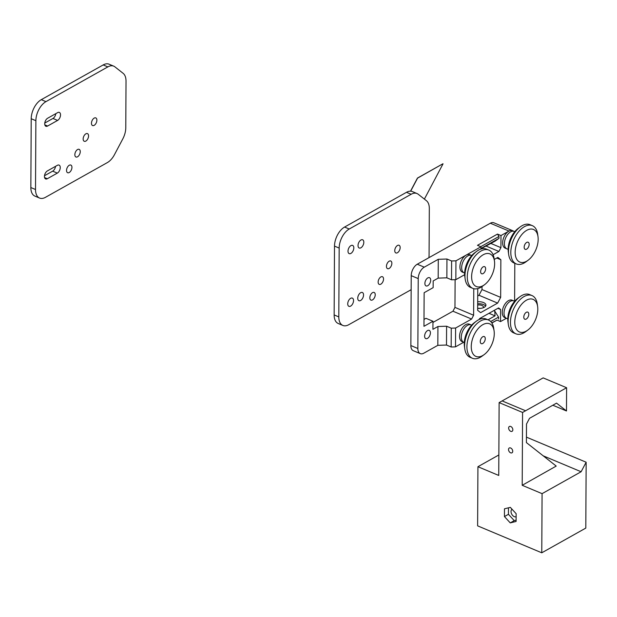 <?xml version="1.0" encoding="UTF-8"?>
<svg xmlns="http://www.w3.org/2000/svg" width="617" height="617" viewBox="0 0 617 617"><rect width="100%" height="100%" fill="white"/><g stroke="black" fill="none" stroke-linecap="round" stroke-linejoin="round"><path stroke-width="0.93" d="M552.824 405.23L566.483 410.968L556.549 403.14L529.533 418.303L526.509 424.026L526.409 442.605L556.218 466.074L522.198 485.301L542.081 493.654L581.114 471.75L586.15 462.226L526.44 437.144M581.114 471.75L543.215 455.832M542.081 493.654L541.772 552.801L585.803 528.09L586.15 462.226M541.772 552.801L477.62 525.854L477.928 466.714L498.852 454.96M477.928 466.714L498.744 475.452L499.13 402.6L522.576 412.449L525.576 410.768L502.13 400.919L499.13 402.6M502.13 400.919L543.161 377.889L566.607 387.738L525.576 410.768L502.13 400.919M504.436 516.56L504.475 508.801L510.328 507.367L516.144 513.699L516.105 521.458L510.251 522.892L504.436 516.56L508.439 514.316L508.47 507.822M510.251 522.892L514.254 520.64L508.439 514.316M516.105 520.193L514.254 520.64M512.033 509.226A4.304 2.861 -119.3 0 0 511.254 513.028A4.304 2.861 -119.3 0 0 514.269 516.645A4.304 2.861 -119.3 0 0 516.128 516.761M566.483 410.968L566.607 387.738M522.198 485.301L522.576 412.449M510.753 426.478A2.769 1.843 60.7 0 1 512.712 428.892A2.769 1.843 60.7 0 1 512.095 431.314A2.769 1.843 60.7 0 1 509.133 429.802A2.769 1.843 60.7 0 1 509.387 426.486A2.769 1.843 60.7 0 1 510.753 426.478M510.645 447.988A2.769 1.843 60.7 0 1 512.604 450.395A2.769 1.843 60.7 0 1 511.979 452.816A2.769 1.843 60.7 0 1 509.025 451.305A2.769 1.843 60.7 0 1 509.272 447.996A2.769 1.843 60.7 0 1 510.645 447.988M410.521 191.185L417.454 178.066L442.929 163.775L417.578 178.12L410.66 191.193M424.388 199.106L443.045 163.821M482.687 355.569A17.677 10.034 -67.2 0 1 471.272 347.479A17.677 10.034 -67.2 0 1 481.468 325.537A17.677 10.034 -67.2 0 1 494.101 330.99A17.677 10.034 -67.2 0 1 484.191 354.59A17.677 10.034 -67.2 0 1 482.687 355.569M494.101 330.99L493.739 328.421A20.747 11.777 112.8 0 0 488.463 319.999A20.747 11.777 112.8 0 0 469.568 334.568A20.747 11.777 112.8 0 0 472.398 358.261A20.747 11.777 112.8 0 0 480.334 357.274A20.747 11.777 112.8 0 0 482.101 356.125L484.191 354.59M472.398 358.261L470.061 357.282A20.747 11.777 -67.2 0 1 464.786 348.852A20.747 11.777 -67.2 0 1 476.424 321.148A20.747 11.777 -67.2 0 1 486.134 319.02L488.463 319.999M482.749 343.468A3.841 2.183 -67.2 0 1 481.275 343.654A3.841 2.183 -67.2 0 1 480.751 339.265A3.841 2.183 -67.2 0 1 484.252 336.566A3.841 2.183 -67.2 0 1 485.139 339.813A3.841 2.183 -67.2 0 1 482.749 343.468M476.424 321.148L474.342 322.691A17.677 10.034 112.8 0 0 464.431 346.291L464.786 348.852M483.049 285.671A17.677 10.034 -67.2 0 1 471.635 277.588A17.677 10.034 -67.2 0 1 481.831 255.639A17.677 10.034 -67.2 0 1 494.464 261.091A17.677 10.034 -67.2 0 1 484.553 284.692A17.677 10.034 -67.2 0 1 483.049 285.671M494.464 261.091L494.109 258.523A20.747 11.777 112.8 0 0 488.834 250.101A20.747 11.777 112.8 0 0 469.938 264.67A20.747 11.777 112.8 0 0 472.761 288.363A20.747 11.777 112.8 0 0 480.705 287.375A20.747 11.777 112.8 0 0 482.471 286.234L484.553 284.692M472.761 288.363L470.432 287.383A20.747 11.777 -67.2 0 1 465.156 278.961A20.747 11.777 -67.2 0 1 476.794 251.258A20.747 11.777 -67.2 0 1 486.497 249.121L488.834 250.101M483.111 273.57A3.841 2.183 -67.2 0 1 481.646 273.755A3.841 2.183 -67.2 0 1 481.121 269.367A3.841 2.183 -67.2 0 1 484.615 266.667A3.841 2.183 -67.2 0 1 485.502 269.922A3.841 2.183 -67.2 0 1 483.111 273.57M476.794 251.258L474.704 252.793A17.677 10.034 112.8 0 0 464.794 276.393L465.156 278.961M451.166 347.001L455.5 346.854L455.601 328.036L451.266 328.182L451.166 347.001L446.5 345.042L446.6 326.223L437.931 326.509L437.831 345.327L446.5 345.042M451.266 328.182L446.6 326.223M455.107 279.671L454.96 307.397L452.947 311.215L471.612 319.051L455.601 328.036M452.947 311.215L432.964 322.429M438.186 278.12L446.855 277.827L446.947 259.017L438.278 259.302L438.186 278.12L433.18 280.928L433.142 287.645L424.141 292.705L423.964 326.308L432.964 321.249L432.926 329.316L437.931 326.509M455.948 260.829L451.613 260.976L451.521 279.794L455.855 279.648L455.948 260.829L480.967 246.785L477.465 245.319L497.479 234.082L498.983 236.458L498.976 238.355L480.959 248.466M446.855 277.827L451.521 279.794M455.855 279.648L464.64 274.712M446.947 259.017L451.613 260.976M437.831 345.327L423.817 353.186A9.224 5.237 -67.2 0 1 420.293 353.626A9.224 5.237 -67.2 0 1 417.856 348.497L418.226 278.599A9.224 5.237 -67.2 0 1 424.272 267.161L438.278 259.302M427.805 277.912A4.458 2.53 112.8 0 0 425.036 282.146A4.458 2.53 112.8 0 0 426.062 285.918A4.458 2.53 112.8 0 0 430.118 282.787A4.458 2.53 112.8 0 0 429.509 277.696A4.458 2.53 112.8 0 0 427.805 277.912M427.527 330.596A4.458 2.53 112.8 0 0 424.758 334.838A4.458 2.53 112.8 0 0 425.784 338.61A4.458 2.53 112.8 0 0 429.841 335.478A4.458 2.53 112.8 0 0 429.239 330.388A4.458 2.53 112.8 0 0 427.527 330.596M506.38 318.295L500.534 321.58L497.032 320.107L491.888 323M463.652 342.281L455.5 346.854M497.479 234.082L500.981 235.555L508.986 231.059A9.224 5.237 -67.2 0 1 512.519 230.627L493.855 222.783A9.224 5.237 112.8 0 0 490.322 223.223L417.269 264.223A9.224 5.237 112.8 0 0 411.223 275.66L410.86 345.551A9.224 5.237 112.8 0 0 413.29 350.687L420.293 353.626M491.764 322.814L497.032 320.107M488.996 313.313L495.058 315.858L494.741 311.068L498.559 317.107L498.551 319.004M498.559 317.107L490.7 321.519M498.983 236.458L480.743 246.692M480.959 248.72L495.104 241.17L498.976 238.355M497.865 308.338L500.595 309.479L498.605 307.922L479.594 318.588L479.093 319.537M480.234 308.384A4.458 2.159 0.3 0 0 477.766 308.377M495.058 315.858L488.016 319.807M485.841 245.975L498.906 251.466L493.091 254.721M498.906 251.466L500.919 247.648L490.592 243.314M494.711 241L495.104 241.17M494.741 311.068L493.747 310.644M500.595 309.479L500.534 321.58M494.232 259.448L497.873 257.405L500.857 259.749L496.754 258.029M482.008 286.558L481.993 289.55L500.657 297.386L497.634 303.101L480.62 312.649L477.643 310.305L477.759 288.594M500.857 259.749L500.657 297.386M500.981 235.555L500.919 247.648M473.763 288.694L473.625 315.241L454.96 307.397M471.612 319.051L473.625 315.241M481.993 289.55L478.969 295.265L497.634 303.101M478.969 295.265L477.72 295.967M477.689 301.782A6.918 3.355 -179.7 0 1 485.934 305.114A6.918 3.355 -179.7 0 1 484.268 307.289A6.918 3.355 -179.7 0 1 477.651 308.361M477.674 303.803A6.918 3.355 -179.7 0 1 485.61 306.125M483.273 307.744A4.458 2.159 0.3 0 0 483.466 307.119A4.458 2.159 0.3 0 0 477.674 305.029M514.586 301.366A9.456 5.368 112.8 0 0 513.838 300.926A9.456 5.368 112.8 0 0 507.429 303.834A9.456 5.368 112.8 0 0 504.027 313.097A9.456 5.368 112.8 0 0 506.518 318.357A9.456 5.368 112.8 0 0 507.799 318.596M506.518 318.357L504.768 317.616A9.456 5.368 -67.2 0 1 502.277 312.356A9.456 5.368 -67.2 0 1 505.678 303.101A9.456 5.368 -67.2 0 1 512.095 300.194L513.838 300.926M464.154 272.845L462.403 272.112A9.456 5.368 -67.2 0 1 459.912 266.853A9.456 5.368 -67.2 0 1 466.105 255.13A9.456 5.368 -67.2 0 1 469.722 254.682L471.473 255.415A9.456 5.368 112.8 0 0 465.064 258.33A9.456 5.368 112.8 0 0 461.663 267.585A9.456 5.368 112.8 0 0 464.154 272.845A9.456 5.368 112.8 0 0 464.64 272.999M463.791 342.335L462.04 341.602A9.456 5.368 -67.2 0 1 459.549 336.342A9.456 5.368 -67.2 0 1 462.951 327.087A9.456 5.368 -67.2 0 1 469.36 324.172L471.11 324.904A9.456 5.368 112.8 0 0 464.701 327.82A9.456 5.368 112.8 0 0 461.292 337.075A9.456 5.368 112.8 0 0 463.791 342.335A9.456 5.368 112.8 0 0 464.293 342.497M480.959 249.052L480.967 246.785M506.881 248.859L505.138 248.127A9.456 5.368 -67.2 0 1 502.639 242.867A9.456 5.368 -67.2 0 1 508.84 231.144A9.456 5.368 -67.2 0 1 512.457 230.696L514.208 231.429A9.456 5.368 112.8 0 0 507.791 234.344A9.456 5.368 112.8 0 0 504.39 243.599A9.456 5.368 112.8 0 0 506.881 248.859A9.456 5.368 112.8 0 0 508.153 249.106M514.809 263.305L514.609 301.335M514.74 231.722A9.456 5.368 112.8 0 0 514.208 231.429M512.519 230.627A9.224 5.237 -67.2 0 1 513.159 230.997M471.604 325.174A9.456 5.368 112.8 0 0 471.11 324.904M423.995 319.421L425.969 318.31L432.964 321.249M526.216 331.136A17.677 10.034 -67.2 0 1 514.802 323.053A17.677 10.034 -67.2 0 1 524.998 301.104A17.677 10.034 -67.2 0 1 537.631 306.556A17.677 10.034 -67.2 0 1 527.72 330.157A17.677 10.034 -67.2 0 1 526.216 331.136M537.631 306.556L537.268 303.988A20.747 11.777 112.8 0 0 531.993 295.566A20.747 11.777 112.8 0 0 513.097 310.135A20.747 11.777 112.8 0 0 515.928 333.828A20.747 11.777 112.8 0 0 523.864 332.841A20.747 11.777 112.8 0 0 525.638 331.699L527.72 330.157M515.928 333.828L513.591 332.848A20.747 11.777 -67.2 0 1 508.323 324.426A20.747 11.777 -67.2 0 1 519.954 296.715A20.747 11.777 -67.2 0 1 529.664 294.587L531.993 295.566M526.278 319.035A3.841 2.183 -67.2 0 1 524.805 319.22A3.841 2.183 -67.2 0 1 524.28 314.832A3.841 2.183 -67.2 0 1 527.782 312.133A3.841 2.183 -67.2 0 1 528.669 315.38A3.841 2.183 -67.2 0 1 526.278 319.035M519.954 296.715L517.871 298.258A17.677 10.034 112.8 0 0 507.961 321.858L508.323 324.426M526.579 261.238A17.677 10.034 -67.2 0 1 515.172 253.155A17.677 10.034 -67.2 0 1 525.368 231.205A17.677 10.034 -67.2 0 1 538.001 236.658A17.677 10.034 -67.2 0 1 528.083 260.258A17.677 10.034 -67.2 0 1 526.579 261.238M538.001 236.658L537.638 234.098A20.747 11.777 112.8 0 0 532.363 225.668A20.747 11.777 112.8 0 0 513.467 240.237A20.747 11.777 112.8 0 0 516.29 263.929A20.747 11.777 112.8 0 0 524.234 262.95A20.747 11.777 112.8 0 0 526 261.801L528.083 260.258M516.29 263.929L513.961 262.95A20.747 11.777 -67.2 0 1 508.686 254.528A20.747 11.777 -67.2 0 1 520.324 226.825A20.747 11.777 -67.2 0 1 530.026 224.688L532.363 225.668M526.64 249.145A3.841 2.183 -67.2 0 1 525.175 249.322A3.841 2.183 -67.2 0 1 524.651 244.934A3.841 2.183 -67.2 0 1 528.152 242.242A3.841 2.183 -67.2 0 1 529.031 245.489A3.841 2.183 -67.2 0 1 526.64 249.145M520.324 226.825L518.234 228.359A17.677 10.034 112.8 0 0 508.323 251.96L508.686 254.528M47.324 178.729A4.458 2.53 -67.2 0 1 45.619 178.938A4.458 2.53 -67.2 0 1 44.594 175.174A4.458 2.53 -67.2 0 1 47.362 170.932L57.373 165.317A4.458 2.53 -67.2 0 1 59.078 165.101A4.458 2.53 -67.2 0 1 60.104 168.873A4.458 2.53 -67.2 0 1 57.327 173.115L47.324 178.729L44.571 177.573M44.493 175.737L52.661 171.156A4.458 2.53 112.8 0 0 55.538 166.343M57.605 120.423L47.602 126.038A4.458 2.53 -67.2 0 1 45.889 126.254A4.458 2.53 -67.2 0 1 44.864 122.482A4.458 2.53 -67.2 0 1 47.64 118.24L57.643 112.626A4.458 2.53 -67.2 0 1 59.355 112.417A4.458 2.53 -67.2 0 1 60.381 116.181A4.458 2.53 -67.2 0 1 57.605 120.423L52.939 118.464A4.458 2.53 112.8 0 0 55.815 113.659M44.763 123.053L52.939 118.464M94.455 117.97L93.938 118.256A4.149 2.352 -67.2 0 0 91.571 122.228A4.149 2.352 -67.2 0 0 92.565 125.552A4.149 2.352 -67.2 0 0 96.345 122.636A4.149 2.352 -67.2 0 0 95.782 117.901A4.149 2.352 -67.2 0 0 94.455 117.97M113.736 66.158L109.07 64.199A15.371 8.723 112.8 0 0 103.186 64.932L107.852 66.891A15.371 8.723 -67.2 0 1 113.736 66.158A15.371 8.723 -67.2 0 1 114.909 66.852L123.145 73.338A15.371 8.723 -67.2 0 1 126.022 81.197L125.783 127.75A15.371 8.723 -67.2 0 1 122.798 138.894L114.454 154.682A15.371 8.723 -67.2 0 1 107.35 162.595L45.45 197.332A15.371 8.723 -67.2 0 1 39.573 198.065A15.371 8.723 -67.2 0 1 35.516 189.512L35.879 120.693A15.371 8.723 -67.2 0 1 45.951 101.635L41.285 99.669A15.371 8.723 112.8 0 0 31.212 118.734L35.879 120.693M35.516 189.512L30.85 187.553L31.212 118.734M30.85 187.553A15.371 8.723 112.8 0 0 34.907 196.106L39.573 198.065M85.879 133.82A4.149 2.352 -67.2 0 1 87.467 133.619A4.149 2.352 -67.2 0 1 88.03 138.362A4.149 2.352 -67.2 0 1 84.251 141.278A4.149 2.352 -67.2 0 1 83.295 137.768A4.149 2.352 -67.2 0 1 85.879 133.82M69.251 165.263A4.149 2.352 -67.2 0 1 70.839 165.063A4.149 2.352 -67.2 0 1 71.41 169.806A4.149 2.352 -67.2 0 1 67.631 172.721A4.149 2.352 -67.2 0 1 66.675 169.212A4.149 2.352 -67.2 0 1 69.251 165.263M77.565 149.538A4.149 2.352 -67.2 0 1 79.153 149.345A4.149 2.352 -67.2 0 1 79.724 154.08A4.149 2.352 -67.2 0 1 75.945 156.996A4.149 2.352 -67.2 0 1 74.989 153.486A4.149 2.352 -67.2 0 1 77.565 149.538M107.852 66.891L45.951 101.635M41.285 99.669L103.186 64.932M411.153 289.674A15.371 8.723 -67.2 0 1 410.644 289.975L348.744 324.719A15.371 8.723 -67.2 0 1 342.867 325.444A15.371 8.723 -67.2 0 1 338.81 316.891L334.144 314.932L334.507 246.114L339.173 248.073A15.371 8.723 -67.2 0 1 349.245 229.015L344.579 227.056A15.371 8.723 112.8 0 0 334.507 246.114M344.579 227.056L406.48 192.311L411.146 194.27A15.371 8.723 -67.2 0 1 417.03 193.545A15.371 8.723 -67.2 0 1 418.203 194.239L426.44 200.718A15.371 8.723 -67.2 0 1 429.316 208.577L429.077 255.13A15.371 8.723 -67.2 0 1 428.892 257.705M417.03 193.545L412.364 191.578A15.371 8.723 112.8 0 0 406.48 192.311M334.144 314.932A15.371 8.723 112.8 0 0 338.201 323.485L342.867 325.444M411.146 194.27L349.245 229.015M338.81 316.891L339.173 248.073M360.937 240.005A4.458 2.53 -67.2 0 1 362.642 239.797A4.458 2.53 -67.2 0 1 363.251 244.887A4.458 2.53 -67.2 0 1 359.194 248.011A4.458 2.53 -67.2 0 1 358.168 244.247A4.458 2.53 -67.2 0 1 360.937 240.005M350.934 245.62A4.458 2.53 -67.2 0 1 352.639 245.412A4.458 2.53 -67.2 0 1 353.248 250.502A4.458 2.53 -67.2 0 1 349.183 253.633A4.458 2.53 -67.2 0 1 348.158 249.862A4.458 2.53 -67.2 0 1 350.934 245.62M360.667 292.697A4.458 2.53 -67.2 0 1 362.372 292.489A4.458 2.53 -67.2 0 1 362.973 297.579A4.458 2.53 -67.2 0 1 358.917 300.703A4.458 2.53 -67.2 0 1 357.891 296.939A4.458 2.53 -67.2 0 1 360.667 292.697M350.657 298.312A4.458 2.53 -67.2 0 1 352.361 298.104A4.458 2.53 -67.2 0 1 352.97 303.194A4.458 2.53 -67.2 0 1 348.913 306.325A4.458 2.53 -67.2 0 1 347.88 302.554A4.458 2.53 -67.2 0 1 350.657 298.312M380.859 276.925A4.149 2.352 -67.2 0 1 382.447 276.724A4.149 2.352 -67.2 0 1 383.01 281.46A4.149 2.352 -67.2 0 1 379.231 284.375A4.149 2.352 -67.2 0 1 378.283 280.866A4.149 2.352 -67.2 0 1 380.859 276.925M389.173 261.199A4.149 2.352 -67.2 0 1 390.762 261.006A4.149 2.352 -67.2 0 1 391.325 265.742A4.149 2.352 -67.2 0 1 387.545 268.657A4.149 2.352 -67.2 0 1 386.589 265.148A4.149 2.352 -67.2 0 1 389.173 261.199M372.545 292.643A4.149 2.352 -67.2 0 1 374.133 292.45A4.149 2.352 -67.2 0 1 374.704 297.186A4.149 2.352 -67.2 0 1 370.925 300.101A4.149 2.352 -67.2 0 1 369.969 296.592A4.149 2.352 -67.2 0 1 372.545 292.643M397.749 245.35L397.232 245.643A4.149 2.352 -67.2 0 0 394.865 249.615A4.149 2.352 -67.2 0 0 395.859 252.931A4.149 2.352 -67.2 0 0 399.639 250.016A4.149 2.352 -67.2 0 0 399.076 245.281A4.149 2.352 -67.2 0 0 397.749 245.35M417.856 348.497L410.86 345.551M411.223 275.66L418.226 278.599M424.272 267.161L417.269 264.223M490.322 223.223L508.986 231.059M52.661 171.156L57.327 173.115M44.848 124.881L47.602 126.038"/></g></svg>
